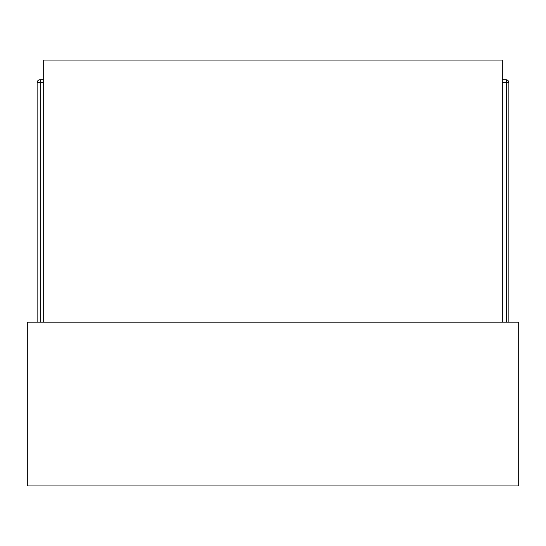 <?xml version="1.0" encoding="UTF-8"?>
<svg xmlns="http://www.w3.org/2000/svg" width="546" height="546" viewBox="0 0 546 546"><rect width="100%" height="100%" fill="white"/><g stroke="black" fill="none" stroke-linecap="round" stroke-linejoin="round"><path stroke-width="0.82" d="M502.32 322.14L502.32 60.06L43.68 60.06L43.68 322.14M27.3 322.14L518.7 322.14L518.7 485.94L27.3 485.94L27.3 322.14M37.128 322.14L37.128 82.664A2.948 2.948 0 0 1 40.076 79.716L43.68 79.716L40.076 79.716A2.948 2.948 0 0 0 37.128 82.664L40.711 82.664L40.711 322.14M502.32 79.716L505.924 79.716A2.948 0.635 90 0 1 506.558 82.664L508.872 82.664A2.948 2.948 0 0 0 505.924 79.716L502.32 79.716L505.924 79.716A2.948 2.948 0 0 1 508.872 82.664L508.872 322.14L508.872 82.664A2.948 2.948 0 0 0 505.924 79.716A2.948 2.948 0 0 1 508.872 82.664L508.872 322.14M43.68 82.664L40.711 82.664A2.948 0.635 -90 0 0 40.076 79.716L43.68 79.716M508.872 82.664A2.948 2.948 0 0 0 505.924 79.716A2.948 2.948 0 0 1 508.872 82.664M502.32 82.664L506.558 82.664L506.558 322.14"/></g></svg>
